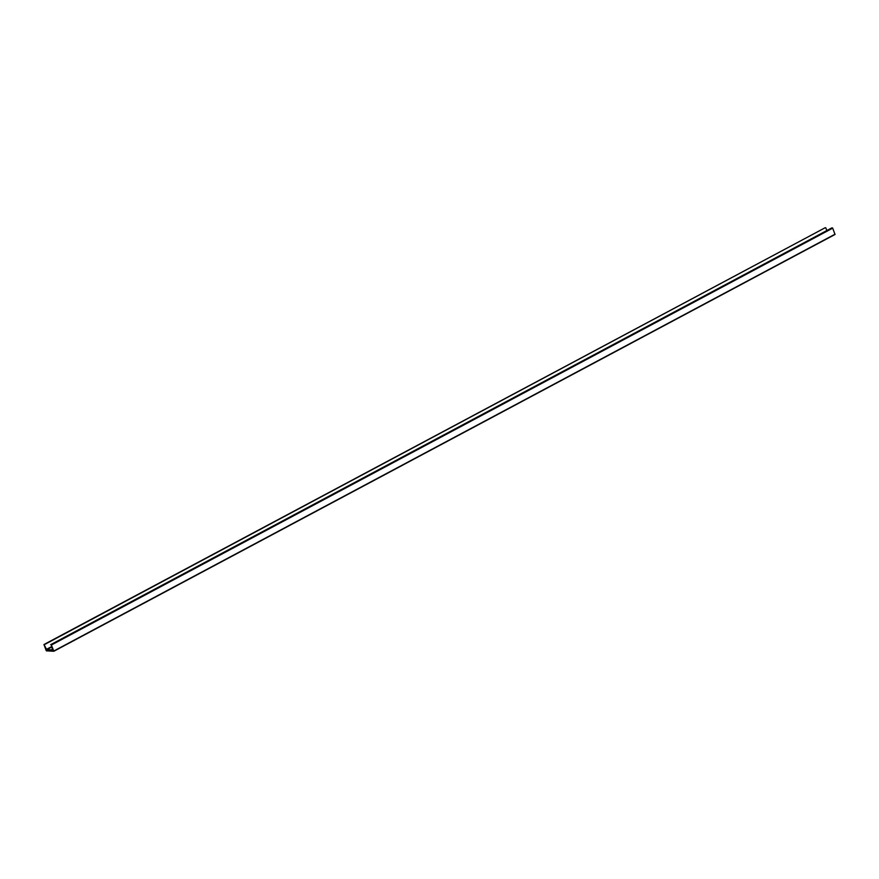 <?xml version="1.0" encoding="UTF-8"?>
<svg xmlns="http://www.w3.org/2000/svg" width="879" height="879" viewBox="0 0 879 879"><rect width="100%" height="100%" fill="white"/><g stroke="black" fill="none" stroke-linecap="round" stroke-linejoin="round"><path stroke-width="1.32" d="M46.312 650.834L53.839 651.262L51.224 644.681L52.52 649.812L46.73 649.691L43.961 644.538L46.312 650.834M53.872 651.24L835.039 234.462L832.688 228.166L831.875 227.87L50.674 644.67M44.543 644.538L825.128 227.76M826.842 230.562L825.733 227.738M53.85 650.987L835.05 234.199M51.487 644.966L832.688 228.166M51.224 644.681L832.424 227.881M43.994 644.527L825.194 227.727M46.73 649.691L51.619 647.076M46.433 649.372L51.465 646.68M835.039 234.462L53.839 651.262M825.161 227.738L43.961 644.538"/></g></svg>
